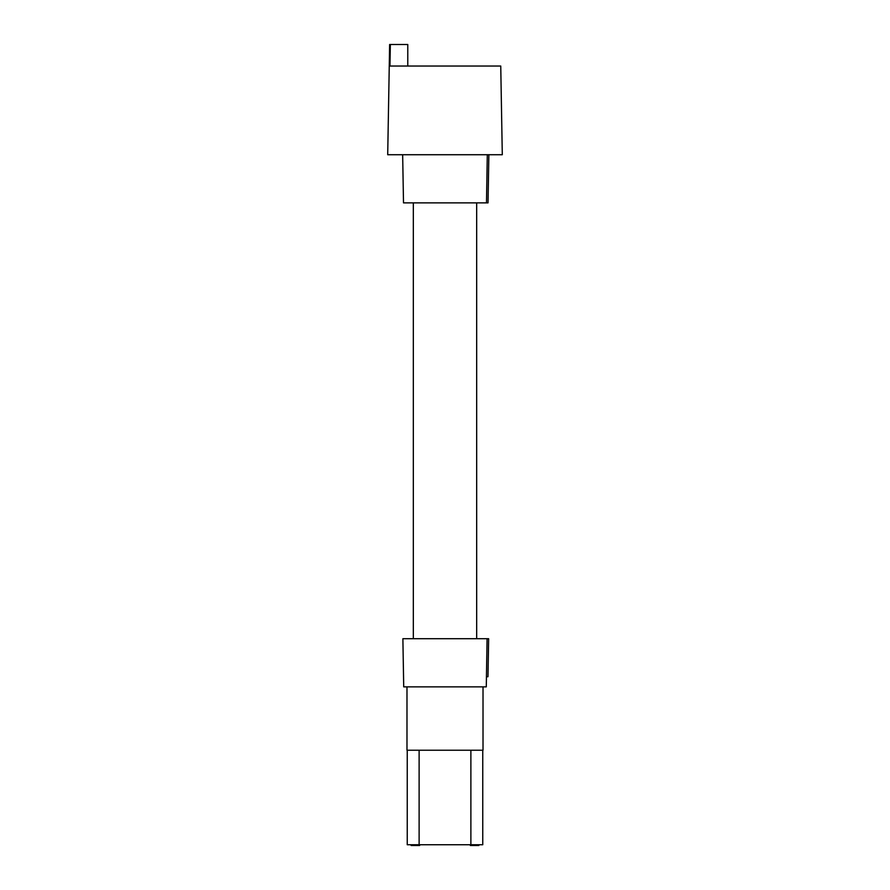 <?xml version="1.0" encoding="UTF-8"?>
<svg xmlns="http://www.w3.org/2000/svg" width="890" height="890" viewBox="0 0 890 890"><rect width="100%" height="100%" fill="white"/><g stroke="black" fill="none" stroke-linecap="round" stroke-linejoin="round"><path stroke-width="1.33" d="M487.976 676.734L488.643 638.72L487.086 638.72L486.441 676.734L487.086 638.72L402.881 638.72L403.715 686.869L486.285 686.869L486.452 676.734L487.976 676.734M487.297 154.727L486.485 202.876L488.02 202.876L488.866 154.727M390.343 44.5L389.965 66.038L500.747 66.038L502.294 154.727L387.706 154.727L389.631 44.5L407.776 44.5L407.776 66.038M486.485 202.876L403.504 202.876L402.658 154.727M482.758 750.226L482.758 844.744L407.242 844.744L407.242 750.226M419.123 750.226L419.123 844.744M406.986 686.869L406.986 750.226L483.014 750.226L483.014 686.869M470.877 750.226L470.877 844.744M470.343 844.744L470.343 845.5L476.417 845.5L476.417 844.744M478.865 844.744L478.865 845.5L476.417 845.5M419.657 844.744L419.657 845.5L411.136 845.5L411.136 844.744M413.583 844.744L413.583 845.5M476.673 202.876L476.673 638.72M413.327 202.876L413.327 638.72"/></g></svg>
